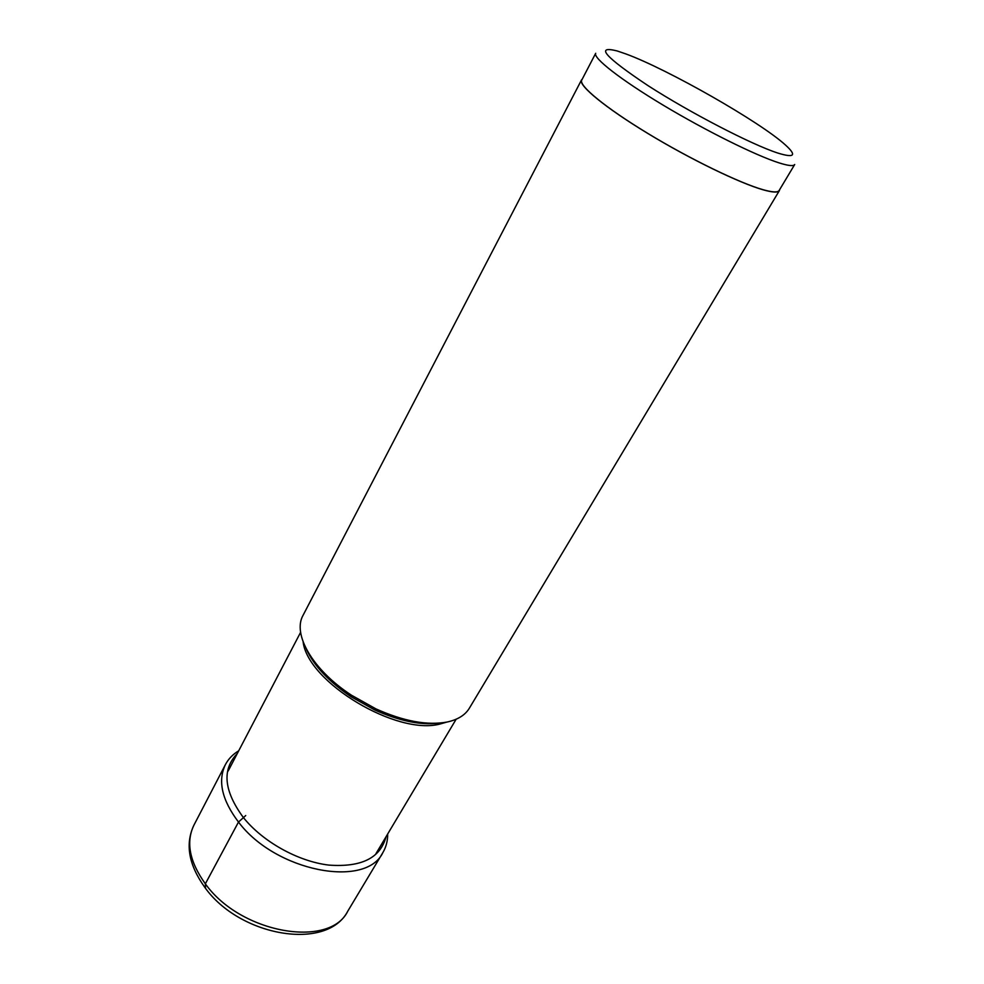 <?xml version="1.0" encoding="UTF-8"?>
<svg xmlns="http://www.w3.org/2000/svg" width="984" height="984" viewBox="0 0 984 984"><rect width="100%" height="100%" fill="white"/><g stroke="black" fill="none" stroke-linecap="round" stroke-linejoin="round"><path stroke-width="1.48" d="M238.731 750.78C232.851 754.322 228.411 758.922 225.41 764.593C217.562 780.915 221.917 800.066 238.497 822.046C275.495 871.553 365.888 888.724 382.874 852.599C386.134 847.076 387.733 840.877 387.671 834.014M779.389 190.601L469.368 708.197C465.223 715.048 457.904 719.636 447.388 721.973C427.622 725.725 403.809 721.37 375.937 708.886L351.46 695.208C312.617 669.969 292.199 634.09 303.084 615.271L581.482 79.999C578.248 85.374 605.123 107.576 647.583 133.32C689.944 159.051 739.882 183.282 763.399 189.887C772.747 192.507 778.086 192.753 779.389 190.601L779.685 189.568M582.208 79.2L581.482 79.999M763.19 189.74C739.734 183.159 689.907 158.977 647.656 133.32C605.308 107.637 578.494 85.485 581.728 80.122L595.701 53.284C592.848 57.896 620.289 79.446 663.118 105.128C705.86 130.798 755.884 155.57 779.119 162.901C788.369 165.816 793.571 166.357 794.703 164.5L779.156 190.465C777.84 192.606 772.526 192.36 763.19 189.74M625.996 53.972L617.116 50.934C594.68 45.35 604.988 56.924 648.062 85.669C690.227 112.816 751.776 144.66 777.692 153.012C794.457 158.203 797.052 155.534 785.478 145.029C760.349 122.016 667.853 69.298 625.996 53.972M205.484 888.232L205.348 883.816L238.497 822.046L245.717 815.564M205.348 883.816C189.506 861.701 185.705 842.132 193.946 825.109C185.041 843.952 188.608 864.616 204.623 887.101C239.383 936.547 327.032 951.589 347.819 911.11C329.812 948.699 240.662 933.595 205.348 883.816M237.255 753.596C221.806 769.513 223.823 790.804 243.331 817.483C262.691 841.738 298.054 861.431 328.816 865.096C361.374 867.457 380.451 858.011 386.036 836.744M303.133 641.925C307.832 682.404 397.106 736.032 440.266 723.953L446.638 722.133M436.453 723.277C418.409 724.839 397.794 720.374 374.596 709.882L351.313 696.869C330.218 682.601 315.606 667.386 307.488 651.211M382.874 852.599L347.819 911.11M225.41 764.593L193.946 825.109M300.612 632.306L228.153 771.025M456.146 719.23L375.962 853.645M375.937 708.886L374.596 709.882C399.27 720.952 420.537 725.38 438.397 723.179M351.46 695.208L351.313 696.869C328.951 681.654 314.031 665.861 306.553 649.489"/></g></svg>
